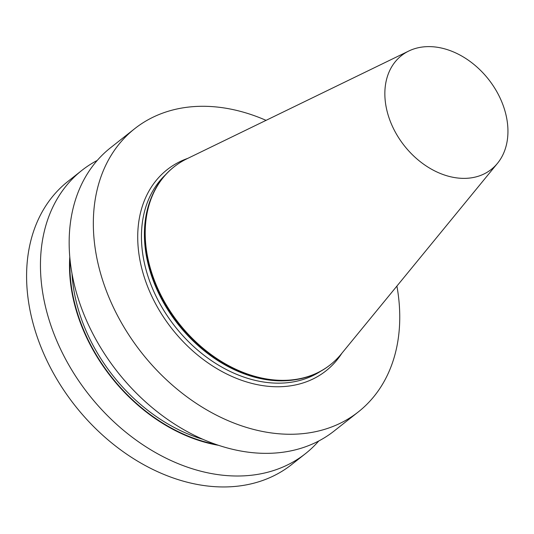 <?xml version="1.0" encoding="UTF-8"?>
<svg xmlns="http://www.w3.org/2000/svg" width="534" height="534" viewBox="0 0 534 534"><rect width="100%" height="100%" fill="white"/><g stroke="black" fill="none" stroke-linecap="round" stroke-linejoin="round"><path stroke-width="0.8" d="M387.624 113.275A72.484 53.614 -128.3 0 1 408.81 51.01A72.484 53.614 -128.3 0 1 505.171 111.706A72.484 53.614 -128.3 0 1 497.481 163.324A72.484 53.614 -128.3 0 1 437.493 172.248A72.484 53.614 -128.3 0 1 387.624 113.275M497.481 163.324L341.113 354.182A126.084 93.256 -128.3 0 1 330.392 364.722A126.084 93.256 -128.3 0 1 150.027 267.12A126.084 93.256 -128.3 0 1 174.137 166.795A126.084 93.256 -128.3 0 1 186.873 158.812L408.81 51.01M330.206 364.876A126.084 93.256 -128.3 0 1 330.012 365.022A126.084 93.256 -128.3 0 1 265.825 379.22A126.084 93.256 -128.3 0 1 149.647 267.427A126.084 93.256 -128.3 0 1 145.054 226.236A126.084 93.256 -128.3 0 1 173.75 167.095A126.084 93.256 -128.3 0 1 173.944 166.948M396.909 286.084A180.432 133.453 -128.3 0 1 358.347 411.894A180.432 133.453 -128.3 0 1 100.238 272.227A180.432 133.453 -128.3 0 1 134.735 128.661A180.432 133.453 -128.3 0 1 266.065 120.35M358.347 411.894L334.171 430.985A180.432 133.453 -128.3 0 1 76.062 291.317A180.432 133.453 -128.3 0 1 110.558 147.751L134.735 128.661M218.486 445.303A155.267 114.837 -128.3 0 1 75.441 307.644A155.267 114.837 -128.3 0 1 69.78 256.947M318.765 440.977A180.432 133.453 -128.3 0 1 305.468 453.646A180.432 133.453 -128.3 0 1 47.359 313.979A180.432 133.453 -128.3 0 1 81.856 170.406A180.432 133.453 -128.3 0 1 97.261 160.414M305.468 453.646L291.604 464.587A180.432 133.453 -128.3 0 1 33.495 324.926A180.432 133.453 -128.3 0 1 67.992 181.353L81.856 170.406M265.692 379.193A125.817 93.056 -128.3 0 1 265.552 379.167A125.817 93.056 -128.3 0 1 149.62 267.614A125.817 93.056 -128.3 0 1 145.034 226.516A125.817 93.056 -128.3 0 1 145.041 226.376M295.582 379.681A125.457 92.789 -128.3 0 1 149.2 268.175A125.457 92.789 -128.3 0 1 151.509 197.186M320.64 371.257A125.457 92.789 -128.3 0 1 146.249 270.504A125.457 92.789 -128.3 0 1 165.513 174.765M341.847 353.288A128.16 94.792 -128.3 0 1 235.547 377.985A128.16 94.792 -128.3 0 1 142.625 271.659A128.16 94.792 -128.3 0 1 187.915 158.311M202.84 439.295A153.432 113.482 -128.3 0 1 77.644 307.063A153.432 113.482 -128.3 0 1 71.997 273.562M215.856 444.408A154.787 114.483 -128.3 0 1 75.828 307.637A154.787 114.483 -128.3 0 1 70.041 259.711M174.137 166.795L173.75 167.095M330.392 364.722L330.012 365.022"/></g></svg>
